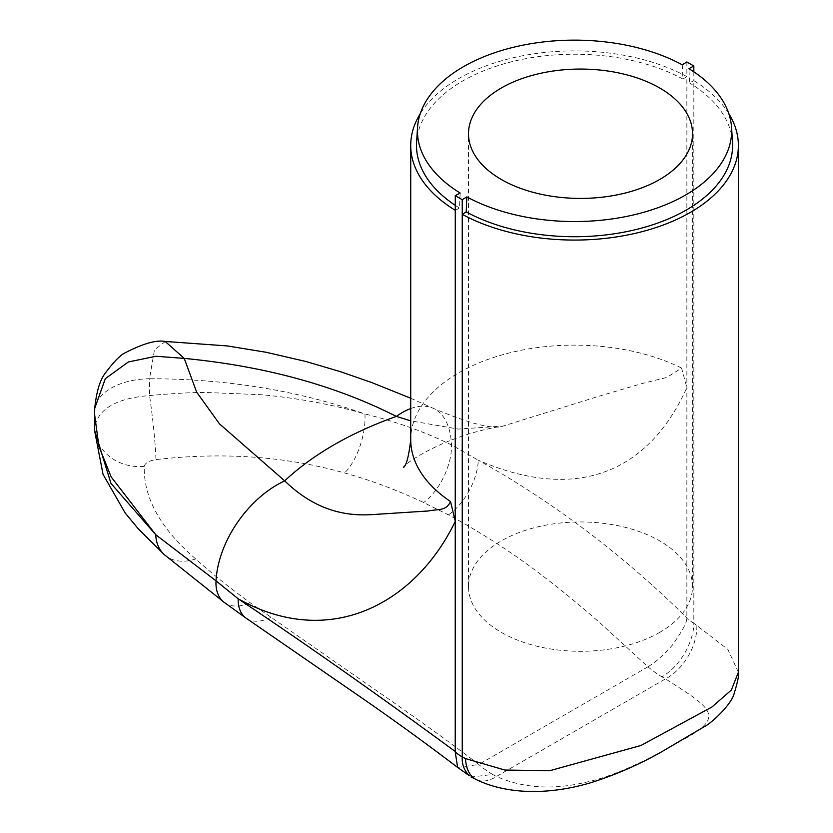 <?xml version="1.0" encoding="UTF-8"?>
<svg xmlns="http://www.w3.org/2000/svg" width="833" height="833" viewBox="0 0 833 833"><rect width="100%" height="100%" fill="white"/><g stroke="black" fill="none" stroke-linecap="round" stroke-linejoin="round"><path stroke-width="0.62" stroke-dasharray="4.17 3.12" d="M728.792 113.59A163.83 94.587 0 0 0 693.827 80.634L693.827 623.199A44.097 25.459 60 0 1 686.808 618.294L686.861 617.815C622.668 554.559 553.122 502.018 478.257 460.201C582.486 505.183 651.135 466.917 686.861 387.616L681.592 368.103L666.692 377.474L641.827 383.596L597.074 396.81L503.111 426.059C441.792 435.565 400.402 466.855 403.411 467.552M738.382 672.293L727.896 649.459L693.827 623.199C693.879 631.133 691.4 640.129 686.382 650.198C679.655 662.443 671.492 671.304 661.891 676.781L665.515 678.874C711.788 708.612 727.344 716.828 679.978 741.37C657.508 754.583 618.221 775.346 587.421 781.906C553.706 790.173 523.384 788.362 496.468 776.481L492.667 774.482L471.259 777.033M686.861 61.975L686.861 76.615A163.83 94.587 0 0 0 420.301 113.59M682.258 64.807L682.904 79.041L686.861 76.615L686.861 617.815M659.726 632.372A112.018 64.672 180 0 1 537.649 646.387A112.018 64.672 180 0 1 468.5 586.64A112.018 64.672 180 0 1 580.518 521.968A112.018 64.672 180 0 1 692.535 586.64A112.018 64.672 180 0 1 659.726 632.372M693.827 71.805L693.827 80.634L689.62 82.925L688.933 68.66M457.64 767.432L478.777 764.475C445.134 738.559 402.787 708.716 371.716 687.34L250.077 602.707C228.377 586.796 210.239 572.198 195.672 558.912C160.571 528.695 143.432 497.842 144.255 466.345C145.129 462.981 149.013 460.743 155.906 459.618C223.036 451.882 285.906 456.328 344.529 472.967C370.008 479.954 396.373 489.804 423.633 502.518L448.404 514.867C483.9 533.901 518.48 556.673 552.144 583.173C566.398 594.231 582.538 607.653 600.572 623.417L647.939 666.764C655.498 662.308 663.63 655.113 672.335 645.179C682.154 631.372 686.975 622.418 686.808 618.294M448.404 514.867A44.097 22.73 118.1 0 0 478.257 460.201L451.486 444.926C424.622 431.817 395.769 421.498 364.927 413.97C333.106 404.619 298.516 398.195 261.146 394.696L206.053 392.489C193.141 392.333 174.305 393.353 149.523 395.55C116.516 398.226 98.232 408.774 94.691 427.214L94.618 430.422M410.721 408.555A88.204 45.086 -65.1 0 1 433.441 408.399C470.385 423.924 493.605 429.807 503.101 426.059L458.379 429.068L410.721 420.852M410.721 398.236L433.441 408.399A88.204 45.086 -65.1 0 1 451.486 444.926A44.097 22.293 115.3 0 1 423.633 502.518M94.618 414.584L94.733 408.274M165.351 341.468L154.459 349.818L149.523 378.723C226.763 378.838 298.558 390.594 364.927 413.97A44.097 19.503 -74.2 0 1 344.529 472.967M144.255 466.345A44.097 38.849 -177.5 0 1 94.691 427.214L94.691 410.377A56.009 32.331 180 0 1 149.523 378.723L149.523 395.55A44.097 2.374 -96.4 0 1 155.906 459.618M164.351 554.684A44.097 32.487 132 0 0 195.672 558.912M476.476 779.678A44.097 25.25 -65.4 0 0 496.468 776.481L665.515 678.874A44.097 28.145 120.3 0 0 696.825 625.042M246.079 618.148A44.097 26.406 125.3 0 0 270.548 617.555M455.276 210.322L459.483 208.031L460.17 193.027M682.904 79.041A158.051 91.255 0 0 0 514.575 61.048A158.051 91.255 0 0 0 416.604 142.099M455.276 205.345A158.051 91.255 0 0 0 459.483 208.031M732.488 142.099A158.051 91.255 0 0 0 689.62 82.925M681.592 368.103A163.83 94.587 0 0 0 506.349 353.713A163.83 94.587 0 0 0 410.721 439.709M492.667 774.482A88.204 50.928 60 0 1 478.715 764.465M647.939 666.764A88.204 50.928 -120 0 0 661.891 676.781M647.939 666.806L478.777 764.475M224.327 602.457A44.097 27.853 126.2 0 0 250.077 602.707M692.535 586.64L692.535 133.738M468.5 586.64L468.5 133.738"/><path stroke-width="1.25" d="M420.301 113.59A163.83 94.587 0 0 0 410.721 145.473A163.83 94.587 0 0 0 455.276 210.322L455.276 195.682L462.242 199.701L462.242 214.341A163.83 94.587 0 0 0 639.515 232.313A163.83 94.587 0 0 0 738.382 145.473A163.83 94.587 0 0 0 728.792 113.59M462.242 199.701L466.844 196.88L466.199 211.905L462.242 214.341L462.242 756.905L465.501 758.592L504.85 770.036L549.686 770.723L640.9 745.514L711.996 706.978L731.322 690.078L738.382 672.293M455.276 210.322L455.224 752.001L457.64 767.432L469.166 775.606C464.116 770.4 461.815 764.173 462.242 756.905L462.242 756.905A44.097 25.459 -120 0 1 455.224 752.001M410.721 420.852L396.352 416.406C335.189 385.429 264.478 366.093 184.239 358.398L196.64 392.104L219.475 423.862L284.709 480.86C318.997 514.336 352.442 516.002 373.663 514.502L428.318 510.973C437.773 508.89 446.071 511.462 450.518 501.518L455.276 521.323C416.146 602.665 330.566 650.594 238.186 598.802C306.44 644.44 378.796 695.347 455.276 751.522M659.726 179.47A112.018 64.672 180 0 1 501.31 179.47A112.018 64.672 180 0 1 468.5 133.738A112.018 64.672 180 0 1 580.518 69.066A112.018 64.672 180 0 1 692.535 133.738A112.018 64.672 180 0 1 659.726 179.47M455.276 195.682L460.17 193.027A157.114 90.703 0 0 1 417.541 127.48A157.114 90.703 0 0 1 514.929 46.919A157.114 90.703 0 0 1 682.258 64.807L686.861 61.975L693.827 65.994L693.827 71.805M738.382 145.473L738.382 672.387C739.225 674.386 737.83 681.404 734.196 693.42C731.395 704.999 710.237 724.075 704.666 726.438L663.078 750.97C640.65 763.903 616.639 774.461 591.034 782.656C545.219 796.275 504.413 793.287 476.476 779.678L471.051 776.918M94.618 430.422L110.945 483.369L155.761 534.734L216.028 580.861A88.204 56.155 -54.3 0 1 284.709 480.86A340.239 196.432 180 0 1 396.352 416.406A88.204 45.086 -65.1 0 1 410.721 408.555M216.028 580.861L238.186 598.802A44.097 26.406 125.3 0 0 246.079 618.148L224.327 602.457A44.097 27.853 126.2 0 1 216.028 580.861M94.733 408.274L105.333 378.661L128.355 361.97L155.906 356.264L184.239 358.398L165.184 341.457C156.448 339.802 143.172 343.55 125.356 352.692C120.691 354.723 114.09 361.418 105.541 372.767C100.075 379.629 96.472 391.458 94.733 408.253L94.618 414.584L98.898 446.301L111.133 476.872L155.761 534.734A44.097 32.487 132 0 0 164.351 554.684L138.424 528.986L125.2 513.034L103.063 474.383L94.618 430.786L94.618 414.595M476.476 779.678A44.097 25.25 -65.4 0 1 465.501 758.592M693.827 65.994L688.933 68.66A157.114 90.703 0 0 1 731.551 127.48L732.488 142.099A158.051 91.255 0 0 1 639.9 228.565A158.051 91.255 0 0 1 466.199 211.905M466.844 196.88A157.114 90.703 0 0 0 639.515 213.435A157.114 90.703 0 0 0 731.551 127.48M417.541 127.48L416.604 142.099A158.051 91.255 0 0 0 455.276 205.345M410.721 145.473L410.721 439.709A163.83 94.587 0 0 0 450.518 501.518M403.411 467.552C406.389 465.532 408.826 456.255 410.721 439.709M410.721 398.236L371.403 382.43L340.093 371.56L305.69 361.439L266.081 352.265L227.222 345.924L165.351 341.468M164.351 554.684L224.327 602.457M457.911 767.651C424.059 741.88 388.605 716.276 351.526 690.838L246.079 618.148"/></g></svg>
